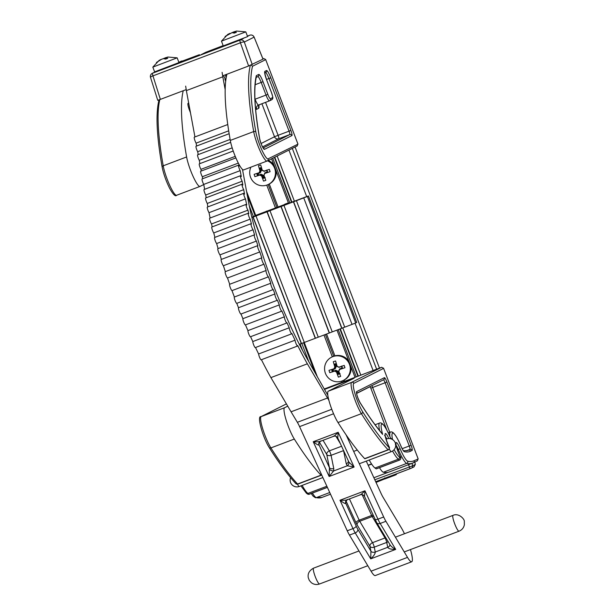 <?xml version="1.0" encoding="UTF-8"?>
<svg xmlns="http://www.w3.org/2000/svg" width="615" height="615" viewBox="0 0 615 615"><rect width="100%" height="100%" fill="white"/><g stroke="black" fill="none" stroke-linecap="round" stroke-linejoin="round"><path stroke-width="0.92" d="M266.741 185.115L275.582 208.277M323.982 335.014L332.308 356.815M268.155 184.546L277.004 207.724M325.404 334.475L333.707 356.208M341.602 381.154L342.025 382.276M343.016 380.585L343.454 381.731M269.278 183.985L278.164 207.263M326.573 334.03L334.898 355.831M295.054 147.008L379.478 368.101M249.267 205.787L253.426 216.672M301.811 343.385L308.815 361.728M247.276 195.309L255.179 216.011M303.564 342.716L315.026 372.728M344.139 380.024L344.623 381.292M271.561 158.808L288.573 203.373M336.966 330.101L355.016 377.356M272.745 158.209L289.811 202.904M338.204 329.632L356.254 376.887M274.759 157.194L291.933 202.158M340.303 328.841L358.353 376.096M277.142 156.002L294.424 201.259M342.77 327.88L360.828 375.158M334.414 361.336L333.284 361.705L334.814 366.971L333.945 368.785L328.979 370.368L329.748 372.682L334.706 371.099L336.497 372.044L338.381 377.126L340.664 376.388L338.78 371.299L339.657 369.484L344.969 367.724L344.208 365.41L338.888 367.17L337.105 366.225L335.567 360.967L334.414 361.336M341.533 381.169A13.023 12.83 63.3 0 1 325.573 373.697A13.023 12.83 63.3 0 1 333.353 356.446A13.023 12.83 63.3 0 1 349.312 363.926A13.023 12.83 63.3 0 1 341.533 381.169M331.6 357.169L332.377 356.777A13.023 12.83 63.3 0 1 348.859 361.236M350.965 366.755A13.023 12.83 63.3 0 1 344.069 380.062L343.293 380.447M339.657 369.484L341.025 368.8M259.561 165.304L258.423 165.673L259.961 170.932L259.084 172.746L254.118 174.337L254.887 176.651L259.845 175.06L261.636 176.005L263.528 181.094L265.811 180.349L263.92 175.26L264.796 173.445L270.108 171.685L269.347 169.371L264.027 171.131L262.244 170.186L260.706 164.928L259.561 165.304M267.517 160.838A13.023 12.83 63.3 0 1 266.672 185.138A13.023 12.83 63.3 0 1 250.912 167.157M268.294 160.446A13.023 12.83 63.3 0 1 273.998 165.197M276.104 170.716A13.023 12.83 63.3 0 1 269.209 184.023L268.432 184.415M264.796 173.445L266.164 172.761M233.223 151.013L199.321 163.844A3.383 0.577 69.3 0 0 199.306 164.981A3.383 0.577 69.3 0 0 200.951 169.333L235.245 156.356M235.891 157.909L200.69 171.231A3.383 0.577 69.3 0 0 200.675 172.361A3.383 0.577 69.3 0 0 202.32 176.72L238.32 163.098M239.043 164.459L239.327 165.988A3.383 0.577 69.3 0 0 238.559 165.143L202.12 178.934A3.383 0.577 69.3 0 0 202.097 180.064A3.383 0.577 69.3 0 0 203.742 184.415L240.181 170.632L241.288 176.574A3.383 0.577 69.3 0 0 240.519 175.729A3.383 0.577 69.3 0 0 240.503 176.866A3.383 0.577 69.3 0 0 242.149 181.217L205.702 195.009L206.217 197.753M238.559 165.143A3.383 0.577 69.3 0 0 238.535 166.273A3.383 0.577 69.3 0 0 240.181 170.632M240.519 175.729L204.08 189.52A3.383 0.577 69.3 0 0 204.057 190.658A3.383 0.577 69.3 0 0 205.702 195.009M229.149 133.709L196.062 146.232A3.383 0.577 69.3 0 0 196.039 147.362A3.383 0.577 69.3 0 0 197.684 151.713L230.118 139.444M242.149 181.217L242.848 185.03A3.383 0.577 69.3 0 0 242.079 184.185L205.641 197.969A3.383 0.577 69.3 0 0 205.625 199.106A3.383 0.577 69.3 0 0 207.27 203.457L243.709 189.666L244.539 194.148A3.383 0.577 69.3 0 0 243.771 193.302A3.383 0.577 69.3 0 0 243.755 194.432A3.383 0.577 69.3 0 0 245.454 198.883L209.015 212.675A129.319 22.009 -110.7 0 0 209.131 213.236A129.319 22.009 -110.7 0 0 210.146 218.002M242.079 184.185A3.383 0.577 69.3 0 0 242.064 185.315A3.383 0.577 69.3 0 0 243.709 189.666M227.758 124.522L194.325 137.176A3.69 0.63 69.3 0 0 194.309 138.413A3.69 0.63 69.3 0 0 196.1 143.157L196.631 146.016M243.771 193.302L207.332 207.086A3.383 0.577 69.3 0 0 207.317 208.224A3.383 0.577 69.3 0 0 209.015 212.675M230.671 142.326L197.653 154.819A3.383 0.577 69.3 0 0 197.63 155.956A3.383 0.577 69.3 0 0 199.275 160.307L199.89 163.628M297.568 346.037A3.383 0.577 69.3 0 1 296.345 344.308A3.383 0.577 69.3 0 1 295.154 340.833A3.383 0.577 69.3 0 1 295.062 340.18L258.615 353.971A3.383 0.577 69.3 0 0 258.715 354.624A3.383 0.577 69.3 0 0 259.907 358.091A3.383 0.577 69.3 0 0 261.129 359.821L297.568 346.037A3.383 0.577 69.3 0 0 297.675 345.507A129.319 22.009 -110.7 0 0 307.354 363.819L270.915 377.61A129.319 22.009 -110.7 0 1 261.437 359.706M245.454 198.883A129.319 22.009 -110.7 0 0 245.57 199.445A129.319 22.009 -110.7 0 0 246.753 204.972A3.383 0.577 69.3 0 0 246.138 204.38L209.7 218.171A3.383 0.577 69.3 0 0 209.677 219.301A3.383 0.577 69.3 0 0 211.506 223.96L247.945 210.169A129.319 22.009 -110.7 0 0 248.791 213.659A3.383 0.577 69.3 0 0 248.275 213.221A3.383 0.577 69.3 0 0 248.26 214.351A3.383 0.577 69.3 0 0 250.19 219.148L213.751 232.939A129.319 22.009 -110.7 0 0 214.927 237.367M246.138 204.38A3.383 0.577 69.3 0 0 246.115 205.51A3.383 0.577 69.3 0 0 247.945 210.169M248.275 213.221L211.837 227.004A3.383 0.577 69.3 0 0 211.821 228.142A3.383 0.577 69.3 0 0 213.751 232.939M250.19 219.148A129.319 22.009 -110.7 0 0 251.474 223.983A3.383 0.577 69.3 0 0 251.066 223.691L214.627 237.482A3.383 0.577 69.3 0 0 214.604 238.612A3.383 0.577 69.3 0 0 216.641 243.548L253.08 229.756A129.319 22.009 -110.7 0 0 254.61 235.061A3.383 0.577 69.3 0 0 254.303 234.884A3.383 0.577 69.3 0 0 254.287 236.022A3.383 0.577 69.3 0 0 256.417 241.065L219.978 254.856A129.319 22.009 -110.7 0 0 221.377 259.399M251.066 223.691A3.383 0.577 69.3 0 0 251.051 224.821A3.383 0.577 69.3 0 0 253.08 229.756M254.303 234.884L217.864 248.675A3.383 0.577 69.3 0 0 217.848 249.805A3.383 0.577 69.3 0 0 219.978 254.856M256.417 241.065A129.319 22.009 -110.7 0 0 257.87 245.762A3.383 0.577 69.3 0 0 257.647 245.677L221.208 259.461A3.383 0.577 69.3 0 0 221.192 260.599A3.383 0.577 69.3 0 0 223.399 265.726L259.838 251.935A129.319 22.009 -110.7 0 0 261.813 257.916A3.383 0.577 69.3 0 0 261.675 257.885A3.383 0.577 69.3 0 0 261.659 259.023A3.383 0.577 69.3 0 0 262.728 262.221A3.383 0.577 69.3 0 0 263.95 264.204L227.512 277.988A129.319 22.009 -110.7 0 0 229.71 284.261M257.647 245.677A3.383 0.577 69.3 0 0 257.631 246.807A3.383 0.577 69.3 0 0 259.838 251.935M261.675 257.885L225.236 271.676A3.383 0.577 69.3 0 0 225.221 272.806A3.383 0.577 69.3 0 0 226.289 276.012A3.383 0.577 69.3 0 0 227.512 277.988M229.718 284.276A3.383 0.577 69.3 0 0 229.649 284.284A3.383 0.577 69.3 0 0 229.633 285.414A3.383 0.577 69.3 0 0 230.771 288.773A3.383 0.577 69.3 0 0 232.001 290.618L268.44 276.827A129.319 22.009 -110.7 0 0 270.808 283.223L270.808 283.223A3.383 0.577 69.3 0 0 270.792 284.361A3.383 0.577 69.3 0 0 271.984 287.828A3.383 0.577 69.3 0 0 273.206 289.557A3.383 0.577 69.3 0 0 273.221 289.55A129.319 22.009 -110.7 0 0 274.936 293.955A3.383 0.577 69.3 0 0 274.959 295.054A3.383 0.577 69.3 0 0 276.15 298.521A3.383 0.577 69.3 0 0 277.373 300.251A3.383 0.577 69.3 0 0 277.427 300.212A129.319 22.009 -110.7 0 0 279.333 304.886A3.383 0.577 69.3 0 0 279.394 305.932A3.383 0.577 69.3 0 0 280.586 309.407A3.383 0.577 69.3 0 0 281.808 311.136A3.383 0.577 69.3 0 0 281.893 311.021A129.319 22.009 -110.7 0 0 284.376 316.825A3.383 0.577 69.3 0 0 284.461 317.778A3.383 0.577 69.3 0 0 285.652 321.245A3.383 0.577 69.3 0 0 286.874 322.975A3.383 0.577 69.3 0 0 286.982 322.76A129.319 22.009 -110.7 0 0 289.235 327.772A3.383 0.577 69.3 0 0 289.334 328.61A3.383 0.577 69.3 0 0 290.526 332.077A3.383 0.577 69.3 0 0 291.748 333.807A3.383 0.577 69.3 0 0 291.864 333.468A129.319 22.009 -110.7 0 0 295.062 340.18M263.95 264.204A129.319 22.009 -110.7 0 0 266.157 270.485A3.383 0.577 69.3 0 0 266.087 270.492A3.383 0.577 69.3 0 0 266.072 271.622A3.383 0.577 69.3 0 0 267.218 274.982A3.383 0.577 69.3 0 0 268.44 276.827M232.001 290.618A129.319 22.009 -110.7 0 0 234.369 297.014L270.808 283.223L234.369 297.014A3.383 0.577 69.3 0 0 234.353 298.152A3.383 0.577 69.3 0 0 235.545 301.619A3.383 0.577 69.3 0 0 236.767 303.349A3.383 0.577 69.3 0 0 236.783 303.341L273.206 289.557M274.936 293.955L238.497 307.738A3.383 0.577 69.3 0 0 238.52 308.845A3.383 0.577 69.3 0 0 239.712 312.312A3.383 0.577 69.3 0 0 240.934 314.042A3.383 0.577 69.3 0 0 240.988 313.996M279.333 304.886L242.894 318.678A3.383 0.577 69.3 0 0 242.956 319.723A3.383 0.577 69.3 0 0 244.147 323.19A3.383 0.577 69.3 0 0 245.37 324.92L281.808 311.136M284.376 316.825L247.937 330.616A3.383 0.577 69.3 0 0 248.022 331.57A3.383 0.577 69.3 0 0 249.213 335.037A3.383 0.577 69.3 0 0 250.436 336.766L286.874 322.975M289.235 327.772L252.796 341.563A3.383 0.577 69.3 0 0 252.896 342.394A3.383 0.577 69.3 0 0 254.087 345.861A3.383 0.577 69.3 0 0 255.31 347.59L291.748 333.807M242.479 169.402L248.314 200.897A119.164 20.28 69.3 0 0 249.213 205.541A119.164 20.28 69.3 0 0 306.155 357.007L327.833 395.284M366.279 461.119L380.923 493.115A13.538 2.306 69.3 0 0 383.153 497.435L401.534 528.154A20.31 3.459 -110.7 0 1 404.462 533.751M410.451 549.579A20.31 3.459 -110.7 0 1 411.704 561.772L375.265 575.563A20.31 3.459 -110.7 0 1 371.068 571.181L349.474 535.088A13.538 2.306 -110.7 0 1 347.244 530.776L299.582 426.626A13.538 2.306 69.3 0 0 297.36 422.305L291.072 411.804L327.518 398.013L307.354 363.819M411.704 561.772A20.31 3.459 -110.7 0 1 407.507 557.39L385.913 521.297A13.538 2.306 -110.7 0 1 383.683 516.984L346.114 434.882M232.178 147.854L199.275 160.307M201.259 171.016L200.951 169.333M202.689 178.719L202.32 176.72M204.649 189.305L203.742 184.415M228.688 130.826L196.1 143.157M194.947 136.937L186.368 90.597L222.807 76.806L222.1 72.339M225.167 89.575L222.807 76.806M198.222 154.603L197.684 151.713M212.213 226.866A129.319 22.009 -110.7 0 1 211.506 223.96M218.094 248.583A129.319 22.009 -110.7 0 1 216.641 243.548M225.351 271.63A129.319 22.009 -110.7 0 1 223.399 265.726M273.191 289.565L236.783 303.341A129.319 22.009 -110.7 0 0 238.497 307.738M242.894 318.678A129.319 22.009 -110.7 0 1 240.995 314.019M247.937 330.616A129.319 22.009 -110.7 0 1 245.485 324.881M252.796 341.563A129.319 22.009 -110.7 0 1 250.605 336.697M258.615 353.971A129.319 22.009 -110.7 0 1 255.54 347.506M328.894 400.319L327.518 398.013M291.072 411.804L270.915 377.61M207.901 206.871L207.27 203.457M186.368 90.597L185.661 86.123M224.898 79.266L225.69 81.234M360.098 494.66C360.375 495.144 361.997 493.853 364.964 490.785L377.948 519.152A13.538 2.306 69.3 0 0 380.17 523.473L395.691 549.403C392.309 547.511 390.294 545.736 389.641 544.083L376.772 522.773A3.383 2.422 -30.9 0 0 380.17 523.473L385.913 521.297M349.474 535.088L355.216 532.921L370.73 558.851L395.691 549.403C391.163 549.449 388.511 548.749 387.734 547.296L386.735 542.422L374.258 547.15L375.258 552.024C375.235 553.769 373.728 556.045 370.73 558.851L370.922 551.171L369.923 546.297L357.107 524.872A3.383 2.422 149.1 0 1 359.729 521.259L372.544 542.676L385.028 537.956L372.213 516.538L359.729 521.259A3.383 0.577 -110.7 0 1 359.175 520.182L371.652 515.455L362.127 494.637M345.599 501.679L345.615 501.755A6.773 1.153 -110.7 0 1 345.807 503.431C345.407 503.954 343.47 502.893 340.003 500.233L364.964 490.785L364.526 496.343M347.244 530.776L352.987 528.6L340.003 500.233C344.561 500.449 347.098 500.164 347.613 499.38M333.322 436.158C333.599 436.642 335.221 435.359 338.189 432.291L354.102 467.046L347.283 465.801A3.383 2.337 137 0 0 348.92 462.126L354.102 467.046L329.14 476.494L329.425 467.638A3.383 2.299 168.5 0 0 333.761 468.484L333.645 470.959L329.14 476.494L313.235 441.731C317.794 441.954 320.33 441.67 320.846 440.878M348.92 462.126L337.75 437.98C336.805 436.35 335.436 435.789 333.653 436.289L320.292 441.347L318.778 443.607A3.383 3.098 -177.5 0 0 319.039 444.929C318.639 445.46 316.702 444.391 313.235 441.731L338.189 432.291L337.758 437.849M329.625 469.43A3.383 1.891 -164.5 0 0 333.645 470.959L347.283 465.801L346.245 463.764A3.383 2.299 168.5 0 0 348.359 461.158M266.833 169.994L267.64 172.115L265.004 173.138L267.241 171.962L266.633 170.378L264.181 171.324L262.013 170.332L261.214 167.895L259.653 168.487L260.46 170.916L259.499 173.092L257.255 173.93L257.862 175.506L260.107 174.668L262.267 175.659L263.282 177.989L264.85 177.381M262.005 170.324L261.329 167.472L259.238 168.272L261.329 167.472L262.013 170.332L264.189 171.008M265.211 177.643L263.112 178.435L262.013 175.944L260.099 174.675L261.021 174.206L263.189 175.198L264.089 177.574L264.658 177.358M260.506 168.172L261.375 170.455L260.422 172.631L259.199 172.892L260.084 170.885L261.375 170.455M258.115 173.607L258.684 175.098L261.021 174.206M263.989 175.46L264.781 172.9L267.202 171.869M258.684 175.098L257.877 175.498M263.189 175.198L262.013 175.944M264.089 177.574L263.289 177.973M264.781 172.9L264.004 175.513M257.616 175.913L256.801 173.791L259.492 173.092L257.255 173.93M263.282 177.989L263.112 178.435M264.181 171.324L266.633 170.378L267.64 172.115M341.694 366.033L342.501 368.154L339.864 369.177L342.101 367.993L341.494 366.409L339.05 367.04M335.36 364.211L336.236 366.494L335.313 366.955L334.514 364.526L336.09 363.934L334.091 364.303L336.19 363.511L336.866 366.363L336.074 363.934L336.866 366.356L339.042 367.355M340.072 373.682L337.973 374.474L336.874 371.983L334.952 370.714L337.128 371.698L338.142 374.028L339.711 373.42M336.19 363.511L336.074 363.934L336.19 363.511M336.236 366.494L335.275 368.669L332.115 369.961L334.352 369.131L334.944 366.924L334.352 369.131L331.662 369.83L332.469 371.952M332.976 369.646L333.545 371.129L335.882 370.245L338.042 371.237L338.95 373.613L339.518 373.397M338.865 371.552L339.641 368.939L342.063 367.908M332.138 369.953L332.723 371.545L334.952 370.714M333.545 371.129L332.738 371.537M335.882 370.245L334.967 370.707M338.042 371.237L336.874 371.983M338.95 373.613L338.15 374.012M338.142 374.028L337.973 374.474M338.68 371.114L339.641 368.939M336.866 366.363L339.034 367.355L341.494 366.417L342.501 368.154M284.83 204.441L255.717 215.373M288.489 203.15L284.438 204.91L291.91 202.112M284.753 204.234L288.381 202.858M341.732 328.295L332.246 331.885L283.953 205.41L293.44 201.82L341.732 328.295L344.723 327.142M329.256 333.015L318.27 337.174L269.977 210.699L280.955 206.54L329.256 333.015L332.246 331.869M315.28 338.304L304.294 342.463L256.001 215.988L266.979 211.829L315.28 338.304L318.263 337.158M251.919 217.533L253.003 217.118L301.304 343.593L299.351 344.331M355.678 322.952L356.715 322.429L308.423 195.954L307.385 196.477L355.678 322.952L352.041 324.397L344.731 327.165L296.43 200.69L307.385 196.477M352.041 324.397L303.749 197.922M292.233 202.004L308.423 195.954M301.304 343.593L304.287 342.447M293.44 201.82L296.43 200.69M255.771 215.519L251.85 217.264M253.003 217.118L256.001 215.988M266.979 211.829L269.977 210.699M280.955 206.54L283.953 205.41M253.172 217.034L301.465 343.516M267.148 211.745L315.441 338.227M281.124 206.456L329.417 332.938M293.601 201.735L341.902 328.21M374.812 479.762L412.565 465.832L415.31 464.448L414.856 462.034M376.026 482.421L384.99 478.793M378.602 481.445L378.317 480.707M376.057 482.414L375.78 481.676M385.182 478.831L395.445 475.003L395.191 474.326M393.8 475.672L393.523 474.957M389.895 477.179L389.61 476.441M395.414 474.918L396.452 474.519L396.229 473.934M408.537 464.663L410.051 468.707L375.704 481.699L411.435 468.146A2.168 2.137 63.3 0 1 411.235 468.238L410.051 468.699M415.31 464.448L413.941 466.87M320.623 472.604A2.437 0.415 -110.7 0 1 321.207 475.28A2.437 0.415 -110.7 0 1 321.199 475.28A2.437 0.415 -110.7 0 1 320.984 475.164A277.58 47.24 -110.7 0 1 294.324 439.056L270.923 447.912A277.58 47.24 69.3 0 0 297.583 484.02A2.437 0.415 69.3 0 0 297.798 484.136A2.437 0.415 69.3 0 0 297.806 484.136L295.9 483.674A1.691 1.538 137 0 0 297.583 484.02L320.984 475.164M388.28 449.896A2.437 0.415 -110.7 0 1 388.273 449.903A2.437 0.415 -110.7 0 1 388.065 449.78A277.58 47.24 -110.7 0 1 361.397 413.68L338.004 422.528A18.527 3.152 -110.7 0 1 329.894 403.809A18.527 3.152 -110.7 0 1 328.249 391.209L354.14 378.202L324.459 389.433M324.22 389.011L381.677 367.27L383.583 368.385L353.81 383.345A16.828 2.867 69.3 0 0 355.309 394.792A16.828 2.867 69.3 0 0 362.673 411.804A275.889 46.948 69.3 0 0 389.172 447.689L388.934 446.628A8.887 1.514 -110.7 0 1 385.751 438.31A8.887 1.514 -110.7 0 1 385.336 433.544A8.887 1.514 -110.7 0 1 388.78 438.533M319.408 469.945A7.196 1.222 69.3 0 0 320.084 471.421M287.735 406.146L284.568 407.737A18.527 3.152 69.3 0 0 286.221 420.337A18.527 3.152 69.3 0 0 294.324 439.056M338.004 422.528A277.58 47.24 69.3 0 0 364.664 458.636A2.437 0.415 69.3 0 0 364.88 458.752A2.437 0.415 69.3 0 0 364.887 458.752L388.442 449.826C389.641 448.481 389.795 447.351 388.888 446.459A1.691 0.869 153.3 0 1 388.934 446.628M369.208 460.005A29.236 4.974 69.3 0 0 375.004 468.03A277.58 47.24 69.3 0 0 376.196 468.861A2.437 0.415 69.3 0 0 376.311 468.884L399.704 460.028A2.437 0.415 -110.7 0 1 399.704 460.028A2.437 0.415 -110.7 0 1 399.596 460.005L376.196 468.861M379.493 467.677A20.31 3.459 69.3 0 0 383.376 472.235A277.58 47.24 69.3 0 0 389.072 472.028L412.473 463.172A277.58 47.24 -110.7 0 1 406.776 463.379L383.376 472.235M388.28 472.282L373.882 477.732M356.508 393.039L356.585 392.808C356.777 395.176 357.93 398.428 360.036 402.556C368.062 415.356 375.442 425.726 382.192 433.667L382.638 434.375A265.734 45.226 -110.7 0 1 360.159 402.863A6.688 1.138 -110.7 0 1 357.246 396.114A6.688 1.138 -110.7 0 1 356.662 391.594L384.36 377.679A5.081 0.861 -110.7 0 1 386.943 382.03L411.089 445.268A5.081 0.861 -110.7 0 1 412.127 450.403L410.574 451.179A265.734 45.226 -110.7 0 1 404.386 451.702A8.464 1.438 -110.7 0 1 400.88 445.96A19.042 3.244 69.3 0 0 392.562 433.083A19.042 3.244 69.3 0 0 392.462 439.187A5.081 0.861 -110.7 0 1 392.531 439.571M394.107 449.68A27.537 4.689 69.3 0 0 399.45 457.03A275.889 46.948 69.3 0 0 400.634 457.852L400.319 456.676A8.887 1.514 -110.7 0 1 396.775 447.943A8.887 1.514 -110.7 0 1 396.183 442.569A8.887 1.514 -110.7 0 1 400.065 448.581A18.619 3.167 69.3 0 0 407.768 461.212A275.889 46.948 69.3 0 0 414.195 460.666L418.2 458.974L383.506 368.108L418.077 458.721L417.377 460.758M368.239 465.394L371.66 464.094M368.139 465.178L371.522 463.895M189.95 109.962L189.458 110.147L190.489 112.837M189.458 110.147A6.773 1.153 -110.7 0 1 188.075 103.305L188.667 103.013M203.765 184.538L200.067 186.391A18.535 3.152 -110.7 0 1 200.021 186.414A18.535 3.152 -110.7 0 1 193.056 176.344A18.535 3.152 -110.7 0 1 186.614 156.956A276.419 47.04 -110.7 0 1 183.232 90.736M226.904 74.207A276.419 47.04 69.3 0 0 230.287 140.428A18.535 3.152 69.3 0 0 236.737 159.815A18.535 3.152 69.3 0 0 243.694 169.886A18.535 3.152 69.3 0 0 243.748 169.863M262.928 58.84L263.781 58.517L265.688 59.64L252.519 66.251L251.358 65.228M256.317 75.645L256.394 76.667C253.503 88.944 254.618 109.739 259.73 139.028A1.691 1.238 -10 0 0 259.622 138.736A264.565 45.026 -110.7 0 1 256.317 75.645L258.7 74.453A8.464 1.438 -110.7 0 1 263.012 81.703L267.84 94.356A5.081 0.861 69.3 0 0 270.423 98.708L272.499 97.67A5.081 0.861 69.3 0 0 271.461 92.534L266.633 79.889A8.464 1.438 -110.7 0 1 264.904 71.332L266.456 70.548A8.464 1.438 -110.7 0 1 270.769 77.805L290.872 130.449A5.081 0.861 -110.7 0 1 291.91 135.577L264.481 149.353A6.688 1.138 -110.7 0 1 261.975 145.778A6.688 1.138 -110.7 0 1 259.622 138.736M252.519 66.251A274.721 46.755 69.3 0 0 255.871 132.087A16.843 2.867 69.3 0 0 261.79 149.829A16.843 2.867 69.3 0 0 268.102 158.839L297.983 144.148L265.603 59.355L297.86 143.895L297.16 145.932M226.189 77.682A4.466 0.761 -110.7 0 1 225.559 74.715M262.997 59.155L254.118 37.108L263.043 59.125L248.621 65.99L240.419 42.773A3.383 0.761 -19.5 0 1 244.309 42.051L252.258 64.552M222.661 75.868L248.621 65.99M226.066 74.53A4.466 0.761 -110.7 0 1 226.643 75.33M150.613 77.505A3.383 0.746 -17.5 0 1 150.521 77.398A3.383 0.746 -17.5 0 1 152.958 75.868L160.369 99.384L186.207 89.606M160.369 99.384L157.794 100.299M223.214 75.607L222.645 75.822M186.314 90.29A4.466 0.761 69.3 0 0 185.815 89.813L185.799 89.767M223.23 75.653A4.466 0.761 -110.7 0 1 225.251 79.135L225.851 79.935M185.815 89.813L186.214 89.659M229.418 33.71L225.067 36.523L231.986 32.664L234.315 33.102L236.421 32.28L234.1 31.842L236.521 31.058L245.792 31.865L221.462 41.151L223.268 45.894L247.607 36.608L245.792 31.865M234.692 31.588L231.77 32.741M234.1 31.842L234.538 33.002M234.007 31.803L234.476 33.026M160.784 59.678L156.425 62.492L161.591 59.294L163.352 58.64L165.681 59.078L167.787 58.256L165.458 57.818L167.88 57.026L177.158 57.833L152.82 67.12L154.634 71.87L178.973 62.576L177.158 57.833M166.05 57.556L163.136 58.717M165.458 57.818L165.904 58.971M165.374 57.772L165.842 59.002M292.302 148.384L376.618 369.185M288.935 150.075L306.7 196.608M355.039 323.206L373.105 370.514M300.12 344.039L302.611 350.558M246.569 191.488L255.84 215.757L246.546 191.365M317.425 376.98L304.248 342.463L317.348 376.841M274.375 157.386L291.51 202.258M339.903 328.987L357.953 376.249M404.24 551.932L459.028 531.199A8.464 1.438 -110.7 0 1 455.976 526.87A8.464 1.438 -110.7 0 1 452.994 518.199A8.464 1.438 -110.7 0 1 453.04 515.362L395.407 537.172M313.527 570.974A8.464 1.438 69.3 0 0 316.51 579.653A8.464 1.438 69.3 0 0 319.562 583.973C316.564 584.996 313.811 584.558 311.29 582.666L309.314 580.406L308.284 577.739C307.531 573.703 309.291 570.505 313.573 568.145A8.464 1.438 69.3 0 0 313.527 570.974M359.321 463.748L391.332 451.633A6.773 1.153 -110.7 0 1 389.933 450.18A6.773 1.153 -110.7 0 1 389.257 448.942M297.46 484.228A6.773 1.153 69.3 0 0 297.898 485.004A6.773 1.153 69.3 0 0 299.297 486.465L322.883 477.54M386.328 440.14A6.773 1.153 -110.7 0 1 386.535 438.972L386.028 439.164M371.068 571.181L407.507 557.39M374.889 518.975A3.383 1.23 -24.6 0 0 374.927 519.206A3.383 1.23 -24.6 0 0 377.948 519.152L383.683 516.984M299.582 426.626L333.568 413.764M357.838 529.3A3.383 2.422 -30.9 0 1 355.216 532.921A13.538 2.306 -110.7 0 1 352.987 528.6A3.383 1.23 -24.6 0 0 356.17 526.063A10.155 1.73 69.3 0 0 357.838 529.3L370.922 551.171A3.383 2.299 168.5 0 0 375.258 552.024L387.734 547.296A3.383 2.299 168.5 0 0 389.841 544.621M297.36 422.305L331.777 409.283M349.451 498.942L359.175 520.182A3.383 1.23 155.4 0 0 355.993 522.719A6.773 1.153 69.3 0 0 357.107 524.872M355.993 522.719L345.961 500.787M346.591 499.987A3.383 3.098 -177.5 0 0 345.807 503.431L356.17 526.063M346.245 463.764L343.57 450.687M343.539 450.618L331.078 455.331L333.761 468.484M340.349 443.646L335.951 436.304M323.044 440.302L329.363 450.864L341.54 446.252M318.831 443.184L318.847 443.261A6.773 1.153 -110.7 0 1 319.039 444.929L329.425 467.638L326.742 454.485L319.331 442.093M329.363 450.864A3.383 0.577 -110.7 0 1 331.078 455.331A3.383 2.299 168.5 0 1 326.742 454.485A3.383 2.422 149.1 0 1 329.363 450.864M372.544 542.676A3.383 0.577 -110.7 0 1 374.258 547.15A3.383 2.299 168.5 0 1 369.923 546.297A3.383 2.422 149.1 0 1 372.544 542.676M388.057 541.638A3.383 2.299 168.5 0 1 386.735 542.422A3.383 0.577 69.3 0 0 385.028 537.956A3.383 2.422 149.1 0 1 385.736 537.756M373.036 515.07A3.383 1.23 155.4 0 0 371.652 515.455A3.383 0.577 69.3 0 0 372.213 516.538A3.383 2.422 149.1 0 1 373.582 516.262M345.545 502.124L347.06 499.849L360.421 494.791C362.204 494.291 363.573 494.852 364.526 496.474L376.772 522.773M319.823 441.485A3.383 3.098 -177.5 0 0 318.778 443.599L318.778 443.599M266.449 211.745L266.257 211.237M412.088 463.318L412.565 465.832A2.168 2.137 63.3 0 1 411.435 468.146L414.149 466.785M326.873 486.242L307.923 493.415A277.58 47.24 69.3 0 0 309.114 494.237A2.437 0.415 69.3 0 0 309.23 494.268A2.437 0.415 69.3 0 0 309.237 494.268L307.661 494.083A1.691 1.622 -56.3 0 0 309.114 494.237L327.365 487.334M364.664 458.636L388.065 449.78A1.691 1.538 -43 0 0 389.172 447.689M400.065 448.581L398.374 449.603A7.196 1.222 69.3 0 0 396.198 445.468M386.758 438.895A7.196 1.222 69.3 0 0 385.351 436.442M400.634 457.852A1.691 1.622 123.7 0 1 399.596 460.005A277.58 47.24 -110.7 0 1 398.397 459.174L375.004 468.03M389.933 436.635A20.733 3.529 -110.7 0 1 390.402 432.091A20.733 3.529 -110.7 0 1 390.456 432.068C392.924 430.884 396.406 435.497 400.88 445.898L400.88 445.96M379.624 430.569A20.733 3.529 -110.7 0 1 379.555 423.074A20.733 3.529 -110.7 0 1 379.609 423.043C382.169 421.928 385.69 426.656 390.187 437.227L390.179 437.288A19.042 3.244 69.3 0 0 381.715 424.066A19.042 3.244 69.3 0 0 382.638 434.375M302.134 485.389A29.236 4.974 69.3 0 0 307.923 493.415A1.691 1.614 -54.3 0 1 306.424 493.23L300.889 485.858M329.748 492.53L316.302 497.62A277.58 47.24 69.3 0 0 321.999 497.412L315.341 497.681A1.691 1.661 -76.6 0 0 316.302 497.62A20.31 3.459 69.3 0 1 312.42 493.061M286.421 403.909L261.175 416.593L284.568 407.737M286.413 403.901L261.014 416.663A1.691 1.668 -116.7 0 1 261.175 416.593A18.527 3.152 69.3 0 0 262.82 429.193A18.527 3.152 69.3 0 0 270.923 447.912A1.691 1.284 147.7 0 1 269.209 447.536C278.995 463.034 287.889 475.08 295.9 483.674M399.45 457.03A1.691 1.614 -54.3 0 1 398.397 459.174A29.236 4.974 -110.7 0 1 392.539 451.033M407.768 461.212A1.691 1.661 103.4 0 1 406.776 463.379A20.31 3.459 -110.7 0 1 398.374 449.603L397.444 449.957M390.879 438.818A5.081 0.861 -110.7 0 1 390.179 437.288M371.837 385.667A3.383 0.577 -110.7 0 1 372.644 387.473L385.128 382.753A3.383 0.577 69.3 0 0 383.445 379.839M386.766 429.931L370.83 388.196L372.644 387.473L389.772 432.33M402.187 448.673L409.275 445.99L385.128 382.753L386.943 382.03M406.077 450.88L409.967 449.411A3.383 0.577 69.3 0 0 409.275 445.99L411.089 445.268M407.007 450.726L409.967 449.411A1.691 1.668 -116.7 0 1 412.127 450.403M400.88 445.898C403.955 452.479 403.056 449.742 403.563 450.795L407.684 450.511A264.035 44.933 69.3 0 0 408.414 450.188A1.691 1.668 -116.7 0 1 410.574 451.179M370.83 388.196L369.969 386.743L356.631 393.439M328.249 391.209L351.649 382.353L381.677 367.27M362.673 411.804A1.691 1.284 -32.3 0 1 361.397 413.68A18.527 3.152 -110.7 0 1 353.294 394.953A18.527 3.152 -110.7 0 1 351.649 382.353A1.691 1.668 63.3 0 1 353.81 383.345M356.662 391.594A1.691 1.668 63.3 0 1 356.585 392.977M384.36 377.679A1.691 1.668 63.3 0 1 383.56 379.778L356.615 393.316M390.809 438.61A1.691 1.169 -11.2 0 1 392.462 439.187M403.517 450.749A1.691 1.661 103.4 0 1 404.386 451.702M400.319 456.676A1.691 1.084 -29 0 0 400.242 456.445A1.691 1.084 -29 0 0 400.096 456.261M414.195 460.666A1.691 1.668 63.3 0 1 413.395 462.772L412.473 463.172M258.861 105.657A10.124 1.722 -110.7 0 1 258.7 108.286L256.632 109.324A10.124 1.722 -110.7 0 1 255.571 108.694M261.06 143.518L274.505 136.761L261.905 103.743M159.831 99.592A276.419 47.04 69.3 0 0 163.213 165.812L186.614 156.956M162.275 167.511A1.691 1.238 -10 0 1 162.168 167.211A1.691 1.238 -10 0 1 163.213 165.812A18.535 3.152 69.3 0 0 169.655 185.2A18.535 3.152 69.3 0 0 176.62 195.27A18.535 3.152 69.3 0 0 176.674 195.247M268.102 158.839A1.691 1.668 63.3 0 1 267.148 161.015A18.535 3.152 -110.7 0 1 267.095 161.038A18.535 3.152 -110.7 0 1 260.137 150.959A18.535 3.152 -110.7 0 1 253.688 131.572A276.419 47.04 -110.7 0 1 250.305 65.344M230.287 140.428L253.688 131.572A1.691 1.238 170 0 1 255.871 132.087M262.959 58.925L263.781 58.517M255.164 84.709L261.19 82.425A6.773 1.153 69.3 0 0 257.8 76.606M254.941 98.854L255.079 99.215L266.018 95.071L261.19 82.425L263.012 81.703M254.956 99.261L255.079 99.215A6.773 1.153 69.3 0 0 258.508 105.027A6.773 1.153 69.3 0 0 258.523 105.019L269.432 100.891A6.773 1.153 -110.7 0 1 266.018 95.071L267.84 94.356M264.681 72.901L266.633 79.889L271.484 92.519C273.637 99.799 272.999 97.6 271.699 99.768L269.624 100.806A1.691 1.668 -116.7 0 1 269.47 100.875A6.773 1.153 -110.7 0 1 269.455 100.883L258.215 105.157A3.359 3.306 63.3 0 1 258.492 105.034M266.495 79.458L268.955 78.528A6.773 1.153 69.3 0 0 265.557 72.701M265.534 102.367L278.111 135.308L289.058 131.164L268.955 78.528L270.769 77.805M274.505 136.738L278.111 135.308A3.383 0.577 -110.7 0 1 278.803 138.729L289.742 134.585A3.383 0.577 69.3 0 0 289.058 131.164L290.872 130.449M263.159 147.946L289.742 134.585A1.691 1.668 -116.7 0 1 291.91 135.577M274.505 136.761A3.359 3.306 63.3 0 0 278.803 138.729L262.551 146.893M258.7 108.286A3.359 3.306 63.3 0 1 259.53 104.642M256.632 109.324A3.359 3.306 63.3 0 1 258.215 105.157M266.456 70.548A1.691 1.668 63.3 0 1 265.657 72.655L264.788 73.093M264.773 72.816A1.691 1.668 -116.7 0 0 264.904 71.332M271.699 99.768A1.691 1.668 -116.7 0 0 272.499 97.67M269.455 100.883L269.624 100.806A1.691 1.668 -116.7 0 0 270.423 98.708M264.481 149.353A1.691 1.668 -116.7 0 0 263.443 148.346M256.224 77.39L257.9 76.552A1.691 1.668 -116.7 0 0 258.7 74.453M188.075 103.305L188.674 103.074M247.514 36.354L249.775 35.216A3.383 3.336 63.3 0 1 254.08 37.146L244.309 42.051A3.383 3.336 -116.7 0 0 240.004 40.121A3.383 0.577 -110.7 0 0 240.419 42.773L152.958 75.868A3.383 0.577 -110.7 0 1 152.543 73.223L240.004 40.121L243.617 38.307M178.888 62.369L199.421 54.697L194.74 57.049L161.099 69.618M249.775 35.216L247.415 36.108L249.782 35.209A3.383 0.577 -110.7 0 1 249.782 35.209A3.383 3.383 0 0 1 254.118 37.108M178.873 62.323L181.148 61.185A3.383 3.336 63.3 0 1 182.455 60.977A3.383 3.383 0 0 0 181.148 61.185A3.383 0.577 69.3 0 0 181.141 61.193M156.156 71.409L152.543 73.223A3.383 3.336 63.3 0 0 152.228 73.354A3.383 3.383 0 0 0 150.521 77.398L157.748 100.322M237.367 40.759L201.143 54.627L205.817 52.275L223.16 45.618M211.222 50.907L211.183 50.153M207.255 52.406A1.691 1.668 -116.7 0 0 205.817 52.275M201.528 54.527A1.691 1.668 -116.7 0 0 201.143 54.627M236.837 41.12A1.691 1.668 63.3 0 0 236.683 41.19L201.359 54.589M236.683 41.19L237.575 40.736A1.691 1.668 63.3 0 1 237.728 40.667M160.653 70.025A1.691 1.668 -116.7 0 0 159.892 70.125M178.258 62.93L178.335 63.345M159.385 70.479A1.691 1.668 -116.7 0 0 159.001 70.571M195.585 56.05L195.578 56.618M194.74 57.049A1.691 1.668 -116.7 0 0 194.586 57.11L159.216 70.533M199.421 54.697A1.691 1.668 -116.7 0 0 199.26 54.766L194.586 57.11A1.691 1.668 -116.7 0 0 194.586 57.118L194.586 57.11M459.028 531.199C461.95 529.976 463.725 527.824 464.363 524.741L464.317 521.597C464.755 519.137 458.69 512.702 453.04 515.362M319.562 583.973L367.801 565.715M313.573 568.145L358.968 550.963M391.332 451.633A6.773 6.773 0 0 0 395.568 443.945A6.773 6.773 0 0 0 386.535 438.972M290.603 477.647A6.773 6.773 0 0 0 299.297 486.465M353.679 451.41L357.277 450.042M229.649 284.284L266.087 270.492M240.934 314.042L277.373 300.251M266.733 211.637L266.533 211.114M384.652 477.909L385.044 478.916M399.704 460.028L399.865 459.959C401.103 458.667 401.226 457.499 400.242 456.445C397.69 452.409 395.43 442.938 396.052 443.915L395.384 444.676M375.104 424.75L379.609 423.043M388.257 432.899L390.456 432.068M321.199 475.28L297.798 484.136M327.395 487.395L309.23 494.268M330.509 494.191L321.999 497.412M390.187 437.227L390.925 438.833M384.536 435.651L385.205 434.89C384.929 436.035 386.159 439.894 388.888 446.459M417.539 460.689L413.395 462.772M315.341 497.681L313.096 496.121L311.205 493.522M307.661 494.083L306.424 493.23M261.014 416.663C256.57 415.456 262.851 437.588 269.209 447.536M158.847 100.637C155.61 114.152 156.717 136.346 162.168 167.211C163.529 173.891 165.988 180.871 169.563 188.159C173.084 194.478 175.436 196.854 176.62 195.27L200.021 186.414M243.694 169.886L267.302 160.946L297.314 145.87M259.553 104.635L258.738 105.765M263.366 148.384L263.581 148.507C262.198 146.678 260.914 143.518 259.73 139.028M177.02 63.453L177.658 63.606M225.313 45.256L224.975 45.702M156.026 71.448L152.228 73.354M229.941 33.356L227.75 34.417L221.462 41.151M161.299 59.332L159.116 60.393L152.82 67.12"/></g></svg>
